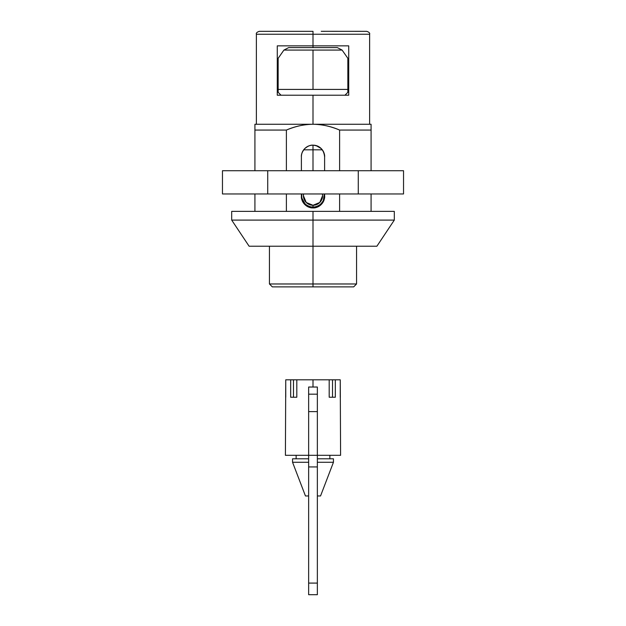 <?xml version="1.0" encoding="UTF-8"?>
<svg xmlns="http://www.w3.org/2000/svg" width="626" height="626" viewBox="0 0 626 626"><rect width="100%" height="100%" fill="white"/><g stroke="black" fill="none" stroke-linecap="round" stroke-linejoin="round"><path stroke-width="0.94" d="M323.079 31.3L366.726 31.331C369.066 32.129 370.036 33.1 369.63 34.234L369.63 124.261M348.721 95.222L348.721 45.855L313 45.855L313 47.599L313 34.234L256.37 34.234L313 34.234L313 31.331L313 34.234L256.37 34.234L369.63 34.234L313 34.234L313 45.855L348.721 45.855L348.721 95.222L344.949 95.222L347.853 92.319L347.853 58.304L347.853 89.416L313.008 89.416L347.853 89.416L347.853 92.319L344.949 95.222L313 95.222L313 124.261L313 95.222L277.279 95.222L277.279 45.855L313 45.855L277.279 45.855L277.279 95.222M316.02 145.568L313 145.169C310.582 144.911 307.828 146.054 304.737 148.62C302.209 151.758 301.09 154.528 301.388 156.915L301.388 170.726L301.388 156.915C301.349 153.675 302.468 150.905 304.737 148.62C302.468 150.913 301.349 153.683 301.388 156.915A11.62 11.62 0 0 1 313 145.169C316.232 145.169 319.002 146.335 321.302 148.659L321.302 148.659C319.025 146.335 316.255 145.169 313 145.169C309.768 145.169 307.014 146.32 304.745 148.62L304.745 148.62C307.037 146.32 309.792 145.169 313 145.169C320.121 145.944 323.994 149.904 324.612 157.04C324.691 153.785 323.587 150.991 321.302 148.659C323.83 151.821 324.933 154.614 324.612 157.04L324.612 170.726L324.612 157.04M321.49 204.232L321.49 204.232C319.166 206.682 316.333 207.902 313 207.902L313 207.902C316.373 207.902 319.197 206.674 321.498 204.225C323.791 201.775 324.831 198.872 324.612 195.523L324.612 193.958L324.612 195.523C324.205 202.949 320.332 207.073 313.008 207.902C309.847 207.895 307.123 206.783 304.846 204.545C307.108 206.783 309.831 207.902 313.008 207.902C315.449 208.208 318.282 206.979 321.49 204.232C323.994 200.985 325.035 198.082 324.612 195.523M313 246.229L249.117 246.229L313 246.229L313 220.094L231.69 220.094L313 220.094L231.69 220.094L313 220.094L313 211.377L231.69 211.377L313 211.377L231.69 211.377L231.69 220.094L249.117 246.229L376.883 246.229L313 246.229L376.883 246.229L394.31 220.094L394.31 211.377L313 211.377L394.31 211.377L313 211.377L313 220.094L394.31 220.094L313 220.094L313 283.977L269.438 283.977L313 283.977L269.438 283.977L313 283.977L313 246.229M254.923 124.261L371.077 124.261L371.077 130.067L339.613 130.067L339.613 170.726L339.613 130.067L371.077 130.067L371.077 124.261L371.077 170.726L371.077 124.261L313 124.261C321.451 124.261 330.325 126.194 339.613 130.067C331.131 126.358 322.257 124.425 313 124.261L254.923 124.261L254.923 170.726L254.923 124.261M313 220.094L394.31 220.094L313 220.094M254.923 193.958L254.923 211.377L254.923 193.958M286.387 211.377L286.387 193.958L286.387 211.377M286.387 170.726L286.387 130.067L254.923 130.067L286.387 130.067L286.387 170.726M339.613 193.958L339.613 211.377L339.613 193.958M286.387 130.067C295.675 126.194 304.549 124.261 313 124.261C303.759 124.425 294.885 126.366 286.387 130.067M301.388 193.958L301.388 196.431C301.427 199.608 302.577 202.315 304.846 204.553C307.882 207.026 310.598 208.145 313 207.902C306.036 207.151 302.162 203.325 301.388 196.431L301.388 193.958M371.077 211.377L371.077 193.958L371.077 211.377M256.37 124.261L256.37 34.234C255.964 33.1 256.934 32.129 259.274 31.331L313 31.331M313 34.234L369.63 34.234L313 34.234M321.224 148.581L316.06 145.576M301.388 196.431C301.137 198.739 302.288 201.447 304.846 204.545M321.232 31.308L324.62 31.331M278.147 58.32L278.147 64.126L278.147 58.32L283.914 50.072L288.672 47.599L337.32 47.599L288.672 47.599L283.922 50.072L342.093 50.072L313.008 50.072L313.008 89.416L313.008 50.072L283.922 50.072L278.155 58.312M347.845 60.933L347.845 58.75M313 149.817L313 145.169L313 149.817L303.696 149.817L322.312 149.817L313 149.817L313 170.726L313 149.817M313 205.281A9.586 9.586 0 0 1 303.579 193.958L303.414 195.695L306.224 202.472L313 205.281L319.776 202.472L322.586 195.695L322.437 193.958A9.586 9.586 0 0 1 313 205.281L313 207.026L313 205.281M301.998 198.395L304.995 203.708C302.804 201.549 301.693 198.88 301.677 195.703L301.795 193.958A11.323 11.323 0 0 0 313 207.026A11.323 11.323 0 0 1 301.81 193.958L301.74 196.924M307.225 205.438L309.33 206.416M353.659 286.88L272.341 286.88L313 286.88L313 283.977L356.562 283.977L313 283.977L313 286.88L353.659 286.88L356.562 283.977L356.562 246.229M324.19 193.958A11.323 11.323 0 0 1 313 207.026A11.323 11.323 0 0 0 324.19 193.958L324.323 195.695C324.307 198.872 323.204 201.549 321.005 203.708C318.751 205.915 316.075 207.026 313 207.026L313 207.902L313 207.026C309.925 207.026 307.256 205.915 304.995 203.708M313 283.977L356.562 283.977L313 283.977M316.67 206.416L318.775 205.438M321.005 203.708L322.437 201.963M323.399 200.187L324.26 194.467M278.155 58.774L278.155 60.941L278.155 58.774M281.051 95.222L278.147 92.319L278.147 64.126L278.147 89.416L313.008 89.416L278.147 89.416L278.147 92.319L281.051 95.222L344.949 95.222M342.078 50.072L337.32 47.599L342.093 50.072L347.853 58.296M403.535 170.726L403.535 193.958L403.535 170.726L358.268 170.726L358.268 193.958L403.535 193.958L358.268 193.958L358.268 170.726L267.732 170.726L267.732 193.958L358.268 193.958L267.732 193.958L267.732 170.726L222.465 170.726L222.465 193.958L267.732 193.958L222.465 193.958L222.465 170.726L403.535 170.726M340.591 455.313L317.359 455.313L317.359 466.926L308.641 466.926L308.641 455.313L285.409 455.313L308.641 455.313L308.641 583.088L317.359 583.088L308.641 583.088L308.641 466.926L317.359 466.926L317.359 594.7L308.641 594.7L308.641 583.088L308.641 594.7L317.359 594.7L317.359 455.313L340.591 455.313L340.247 379.81L335.333 379.81L335.333 397.228L329.19 397.228L329.19 379.81L332.508 379.81L332.508 397.228L332.508 379.81L330.16 379.81M340.247 397.228L340.247 379.81L335.333 379.81L335.333 397.228L329.19 397.228L329.19 379.81L313 379.81L313 387.024L313 379.81L296.81 379.81L296.81 397.228L290.667 397.228L290.667 379.81L293.492 379.81L293.492 397.228L293.492 379.81L285.753 379.81L285.409 455.313M308.641 411.611L308.641 394.184L317.359 394.184L317.359 455.313L317.359 394.184L308.641 394.184L308.641 411.611L317.359 411.611L308.641 411.611L308.641 455.313L308.641 411.611M295.84 379.81L293.492 379.81L296.81 379.81L296.81 397.228L290.667 397.228L290.667 379.81L285.753 379.81L285.753 397.228M335.333 379.81L332.508 379.81L335.333 379.81M329.19 379.81L296.81 379.81M317.359 455.313L308.641 455.313L317.359 455.313M317.359 462.278L333.447 462.278L317.359 462.278L317.359 495.964L320.543 495.964L317.359 495.964L317.359 476.12M333.447 458.795L317.359 458.795L333.447 458.795L333.447 462.278L320.543 495.964M292.553 458.795L308.641 458.795L292.553 458.795L292.553 462.278L308.641 462.278L292.553 462.278L305.457 495.964L308.641 495.964L308.641 476.12M305.457 495.964L308.641 495.964M317.359 387.024L317.359 394.184L317.359 387.024L308.641 387.024L308.641 394.184L308.641 387.024L317.359 387.024M272.341 286.88L269.438 283.977L269.438 246.229M329.871 455.313L329.871 458.795M296.129 455.313L296.129 458.795"/></g></svg>
